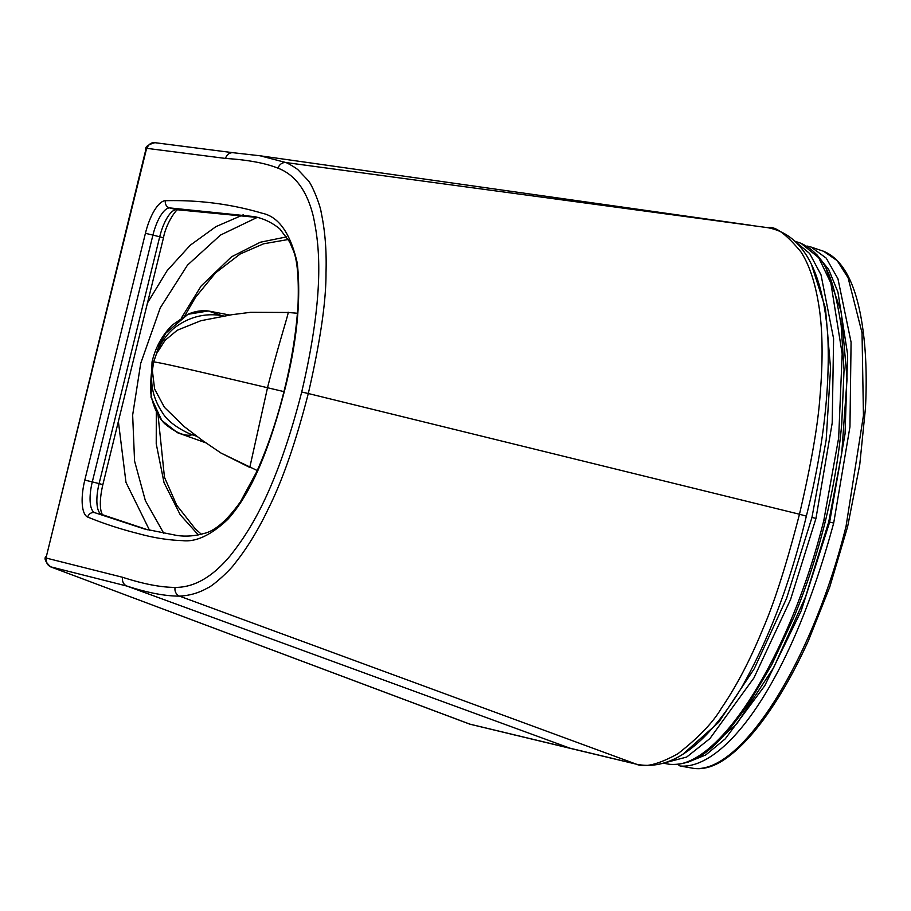 <?xml version="1.0" encoding="UTF-8"?>
<svg xmlns="http://www.w3.org/2000/svg" width="911" height="911" viewBox="0 0 911 911"><rect width="100%" height="100%" fill="white"/><g stroke="black" fill="none" stroke-linecap="round" stroke-linejoin="round"><path stroke-width="1.37" d="M823.817 520.409L838.667 437.872L842.174 353.855L830.866 283.048L818.682 257.688L800.928 243.26C828.258 256.276 834.271 284.881 841.16 325.341L844.053 369.786L841.753 423.786C838.94 455.238 833.497 487.59 825.434 520.864L823.817 520.409C790.566 655.191 717.925 771.469 669.323 764.249M811.382 264.258L825.457 308.237L830.559 368.363L826.175 439.956L811.963 517.448L786.546 598.436L754.274 668.685L718.699 722.298L683.125 754.035M795.064 241.381L809.685 253.531L821.027 274.86L833.599 338.687L832.198 423.011L815.971 518.405L790.577 599.484L753.955 677.886L709.931 738.548L686.666 757.064L663.504 763.145M846.057 526.228L863.446 415.518L862.034 332.857L848.107 277.832L837.198 260.66L823.567 251.265C844.144 259.806 857.331 286.464 863.15 331.228C866.156 354.003 866.919 379.671 865.45 408.23L859.745 464.747L847.629 526.672L846.057 526.228C813.011 660.065 741.007 775.477 692.964 768.258M847.629 526.672L829.716 587.117L808.421 640.695C796.624 666.693 784.177 689.399 771.07 708.815C756.893 729.916 742.681 745.858 728.447 756.642C716 766.06 704.283 769.954 693.282 768.315L680.039 765.992M823.601 251.277L811.154 247.086L826.231 258.143L837.949 278.789L851.079 342.172L849.952 426.849L833.69 523.051C787.935 691.893 721.66 769.954 680.016 765.992L678.091 764.568M811.154 247.086L807.453 246.107M512.961 734.585L515.751 735.279M702.415 754.513L736.897 723.653L773.712 667.569L805.654 596.546L828.725 521.923L841.741 453.234L847.059 378.908L841.206 311.596L826.357 269.588M257.244 470.543L221.009 453.04L249.785 467.445L267.515 387.733L283.936 391.616M229.754 315.035L208.323 310.97C201.24 310.23 194.453 311.346 187.951 314.295L165.791 333.153L159.391 344.722L156.612 353.058L160.962 343.811C166.018 335.886 170.983 330.249 175.834 326.878C199.839 309.171 223.058 316.345 221.464 315.513L208.334 310.97L187.951 314.295L172.156 325.136C162.067 335.385 155.36 347.66 152.035 361.952L153.64 361.963L152.376 370.583L154.597 388.997L164.413 407.308L184.045 426.462L202.606 440.56L221.031 453.063M152.376 370.583L152.16 371.176C150.269 385.763 153.72 399.633 162.534 412.797C169.469 424.742 187.575 433.112 192.164 434.775C185.104 436.574 175.971 432.896 164.777 423.752C154.289 413.503 150.304 394.998 150.611 388.974C150.85 377.279 151.363 371.346 152.16 371.176L153.515 361.952L156.533 353.639L153.64 361.963C158.821 361.963 214.689 375.286 267.515 387.733C279.449 340.475 290.472 308.305 287.819 312.575M156.533 353.639L165.085 340.338L177.224 330.249L201.035 320.649M222.774 316.208A10.476 9.679 -77.6 0 1 221.464 315.513L223.73 316.037M222.193 315.673L223.036 316.151M195.227 435.094L192.164 434.775A10.476 9.668 110.7 0 1 195.011 434.923M192.87 435.025L196.787 436.267M198.325 534.916L180.207 514.749L164.037 482.671L156.225 443.782L156.316 412M286.692 236.86L260.307 242.235L231.508 256.811L201.194 285.917L181.596 317.7M163.786 533.334L145.373 500.663L134.566 461.023L132.653 415.074L140.738 363.261L160.268 307.85L187.461 265.158L220.519 235.049L257.232 217.399M147.48 302.93L167.146 270.647L190.251 245.218L215.93 226.634L243.294 214.78M118.373 421.429L125.98 482.386L149.529 530.236M144.314 528.949L176.7 535.417C185.491 536.75 194.442 536.124 203.552 533.573C214.734 531.215 227.044 520.614 240.458 501.767L256.697 471.761C268.039 446.322 277.354 418.673 284.631 388.792L285.018 388.849C266.206 461.478 247.336 497.52 227.909 519.247C211.124 535.11 195.979 542.239 182.485 540.633C168.159 540.132 153.549 537.82 138.654 533.687C120.605 529.154 103.626 523.62 87.718 517.061A5.99 5.603 -67.4 0 1 94.733 512.677L147.662 529.781M285.018 388.849C297.1 340.725 301.177 298.785 297.259 263.028C290.461 233.375 278.812 216.784 262.311 213.265C231.2 204.064 198.894 199.873 165.426 200.705A5.99 5.58 89.1 0 0 169.594 207.902A29.938 10.465 -75.8 0 0 152.923 235.084L159.71 236.803A29.938 10.465 104.2 0 1 176.381 209.632L257.585 217.478M278.083 168.193C265.147 163.069 247.655 159.824 225.586 158.446L147.138 148.379L146.272 149.746L46.347 556.575L46.495 558.136L122.7 577.312C143.46 584.031 160.928 587.39 175.117 587.401C194.111 587.561 212.468 577.027 230.187 555.812C247.132 534.279 275.19 495.345 301.712 392.003C326.058 288.24 318.77 242.622 313.441 216.886C307.246 191.139 295.46 174.912 278.083 168.193A7.482 7.003 113.8 0 1 285.952 162.557L260.09 155.781L751.074 225.313M46.347 556.575L145.806 149.689C144.838 147.035 147.867 144.701 154.893 142.685L233.341 152.741A7.482 7.003 97.3 0 1 233.421 152.752L154.95 142.685A7.482 7.003 97.3 0 0 154.893 142.685L154.893 142.685A7.482 7.003 97.3 0 0 147.138 148.379M301.712 392.003L308.294 393.518C295.688 442.632 282.182 481.418 267.777 509.898C257.95 530.396 247.086 548.126 235.163 563.078C230.062 570.559 212.161 586.525 207.457 588.016C198.905 592.947 189.579 595.646 179.467 596.113C165.255 596.17 147.764 592.822 126.982 586.08L50.492 566.779M469.62 724.086L635.878 764.022C644.407 767.916 658.38 764.511 677.807 753.807C698.475 737.716 713.006 722.537 721.398 708.246C736.418 686.268 750.186 659.985 762.701 629.387C774.191 603.071 786.455 564.683 799.471 514.237L805.882 516.025M767.62 227.659C774.976 225.791 786.125 233.922 801.054 252.062C809.754 265.591 815.869 284.665 819.399 309.273C822.747 332.914 822.952 361.826 820.025 396.023C817.998 424.925 811.154 464.337 799.471 514.237L308.294 393.518C320.239 341.671 326.138 301.461 326.001 272.867C326.696 251.094 325.113 231.03 321.23 212.673C320.251 204.804 311.391 182.997 307.679 180.002L298.33 170.118C296.61 168.228 287.625 163.069 285.952 162.557L767.62 227.659A7.482 7.003 -81.9 0 1 767.677 227.67C802.568 234.116 822.61 270.043 827.792 335.419C830.206 389.544 823.054 449.761 806.36 516.082C790.418 582.619 768.656 640.091 741.042 688.488C705.797 745.836 671.008 771.105 636.698 764.272L636.698 764.272A7.482 7.015 103.3 0 1 635.878 764.022L179.467 596.113A7.482 6.981 -92.1 0 1 175.117 587.401M815.971 518.405L811.963 517.448M816.632 254.408L828.725 269.588L837.949 292.124L847.629 354.481L845.066 433.795L829.648 522.094L801.133 610.951L764.739 685.767L725.247 738.855L705.729 754.957L687.293 762.439M833.69 523.051L829.648 522.094M177.896 209.781C176.723 208.63 166.018 223.263 163.468 237.851L102.852 484.641L99.094 483.604A29.938 10.465 -75.8 0 0 101.531 514.396A5.99 5.603 112.6 0 1 102.248 514.635L147.673 529.792M254.42 216.624L169.594 207.902L176.381 209.632A5.99 5.58 -90.9 0 0 177.759 209.792L257.619 217.49M144.28 528.938L94.733 512.677A29.938 10.465 104.2 0 1 92.296 481.885L99.094 483.604L159.71 236.803L163.468 237.851M152.923 235.084L92.296 481.885L84.803 480.108L145.418 233.318L152.923 235.084M87.718 517.061A35.916 12.56 104.2 0 1 84.803 480.108M165.426 200.705A35.916 12.56 -75.8 0 0 145.418 233.318M260.09 155.781L233.341 152.741A7.482 7.003 97.3 0 0 225.586 158.446M122.7 577.312A7.482 7.015 -75.9 0 0 126.982 586.08L570.377 748.33A7.482 7.015 103.5 0 0 571.14 748.569L469.871 724.177L50.754 566.893C47.201 565.105 45.778 562.189 46.495 558.136M571.14 748.569L636.698 764.272M663.322 763.202L669.596 764.306C699.716 766.356 721.797 740.928 748.182 704.397L771.651 664.928L794.141 616.645C806.588 586.57 817.019 554.651 825.434 520.864M800.928 243.26L794.904 241.233M200.568 320.774L231.998 314.682L250.639 312.302L287.99 312.473L297.441 313.259M152.035 361.952L151.044 397.253L161.782 420.438L177.554 432.748L205.624 442.746M201.32 534.222L195.182 528.722L176.677 505.161L164.458 477.227L158.047 415.097M184.717 315.878L195.478 297.385L215.531 272.901L240.253 253.953L263.586 243.806L288.343 239.491M102.852 484.641C100.29 495.755 99.698 504.58 101.041 511.105L102.248 514.635M254.351 216.602C263.791 218.606 272.264 222.694 279.768 228.877L289.652 241.893L293.126 250.126C297.316 259.578 298.956 277.753 298.045 304.638C296.337 331.479 291.873 359.538 284.631 388.792M45.88 556.507C43.922 558.591 45.504 562.03 50.64 566.858L470.645 724.416"/></g></svg>
